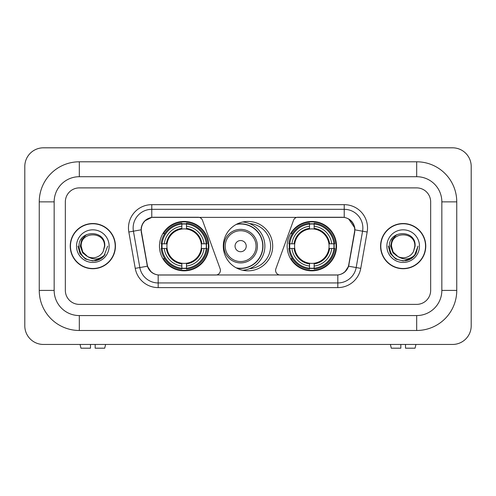<?xml version="1.0" encoding="UTF-8"?>
<svg xmlns="http://www.w3.org/2000/svg" width="496" height="496" viewBox="0 0 496 496"><rect width="100%" height="100%" fill="white"/><g stroke="black" fill="none" stroke-linecap="round" stroke-linejoin="round"><path stroke-width="0.74" d="M220.41 270.37A4.662 4.662 0 0 1 215.748 275.026L159.625 275.026A12.58 12.58 0 0 1 147.238 264.628L141.484 232.01A12.58 12.58 0 0 1 153.872 217.248L198.109 217.248A4.662 4.662 0 0 1 202.486 220.311L220.125 268.77A4.662 4.662 0 0 1 220.41 270.37M287.141 246.134A24.695 24.695 0 0 0 311.835 270.835A24.695 24.695 0 0 0 336.536 246.134A24.695 24.695 0 0 0 311.835 221.439A24.695 24.695 0 0 0 287.141 246.134M159.464 246.134A24.695 24.695 0 0 0 184.165 270.835A24.695 24.695 0 0 0 208.859 246.134A24.695 24.695 0 0 0 184.165 221.439A24.695 24.695 0 0 0 159.464 246.134M161.684 248.465A22.599 22.599 0 0 1 161.684 243.809M289.36 248.465A22.599 22.599 0 0 1 289.36 243.809M249.507 223.584A22.599 22.599 0 0 1 270.599 246.134A22.599 22.599 0 0 1 249.507 268.683M272.695 246.134A24.695 24.695 0 0 1 248 270.835A24.695 24.695 0 0 1 223.305 246.134A24.695 24.695 0 0 1 248 221.439A24.695 24.695 0 0 1 272.695 246.134M342.128 217.248L297.891 217.248A4.662 4.662 0 0 0 293.514 220.311L275.875 268.77A4.662 4.662 0 0 0 280.252 275.026L336.375 275.026A12.58 12.58 0 0 0 348.762 264.628L354.516 232.01A12.58 12.58 0 0 0 342.128 217.248M70.234 246.134A22.599 22.599 0 0 0 92.833 268.733A22.599 22.599 0 0 0 115.432 246.134A22.599 22.599 0 0 0 92.833 223.535A22.599 22.599 0 0 0 70.234 246.134M380.568 246.134A22.599 22.599 0 0 0 403.167 268.733A22.599 22.599 0 0 0 425.766 246.134A22.599 22.599 0 0 0 403.167 223.535A22.599 22.599 0 0 0 380.568 246.134M141.199 227.962C142.408 222.134 145.929 218.606 151.776 217.384L344.224 217.384C350.058 218.6 353.586 222.127 354.801 227.962L354.752 232.01L348.614 266.216C346.772 271.281 343.17 274.201 337.813 274.97L158.187 274.97C152.842 274.207 149.24 271.293 147.386 266.216L141.248 232.01L141.199 227.962M144.776 220.9L151.776 217.384L151.776 209.324L344.224 209.324A18.637 18.637 0 0 1 362.576 231.198L356.171 267.549A18.637 18.637 0 0 1 337.813 282.949L158.187 282.949A18.637 18.637 0 0 1 139.829 267.549L133.424 231.198A18.637 18.637 0 0 1 151.776 209.324L151.776 204.662L344.224 204.662L344.224 217.384M348.651 218.934L354.801 227.962L354.938 229.853L367.17 232.01L360.759 268.355A23.3 23.3 0 0 1 337.813 287.606L158.187 287.606A23.3 23.3 0 0 1 135.241 268.355L128.83 232.01A23.3 23.3 0 0 1 151.776 204.662M159.39 275.026L158.187 274.97L158.187 287.606M337.813 287.606L337.813 274.97L336.61 275.026M360.759 268.355L348.614 266.216L344.85 271.944M151.23 272.019L147.386 266.216L135.241 268.355M348.998 264.628L348.924 265.025M147.076 265.025L147.002 264.628M128.83 232.01L141.062 229.828M430.658 201.866A13.981 13.981 0 0 0 416.683 187.891L79.317 187.891A13.981 13.981 0 0 0 65.342 201.866L65.342 290.402A13.981 13.981 0 0 0 79.317 304.383L416.683 304.383A13.981 13.981 0 0 0 430.658 290.402L430.658 201.866A13.981 13.981 0 0 0 416.683 187.891L79.317 187.891A13.981 13.981 0 0 0 65.342 201.866L65.342 290.402A13.981 13.981 0 0 0 79.317 304.383L416.683 304.383A13.981 13.981 0 0 0 430.658 290.402L430.658 201.866M115.196 246.134A22.37 22.37 0 0 0 92.833 223.77A22.37 22.37 0 0 0 70.463 246.134A22.37 22.37 0 0 0 92.833 268.503A22.37 22.37 0 0 0 115.196 246.134M107.682 246.134L104.017 255.911L101.934 257.87M88.462 257.139L82.683 252.892L80.29 246.134L81.772 239.562L86.372 234.651M87.445 256.463L82.745 251.962L81.183 246.134C80.47 231.111 105.195 231.111 104.482 246.134L103.205 251.435L104.761 246.134C105.915 229.313 78.517 229.729 79.025 246.134C79.955 256.048 85.417 260.921 95.412 260.76C99.485 259.978 102.709 257.901 105.09 254.522C99.715 259.687 93.887 260.363 87.606 256.544L82.745 251.962L81.183 246.134C80.47 231.111 105.195 231.111 104.482 246.134L103.205 251.435A11.65 11.65 0 0 1 87.606 256.544L82.745 251.962L81.183 246.134C80.47 231.111 105.195 231.111 104.482 246.134L103.205 251.435M87.606 256.544C83.533 254.299 81.387 250.827 81.183 246.134C80.47 231.111 105.195 231.111 104.482 246.134M76.52 246.134A16.306 16.306 0 0 0 92.833 262.446A16.306 16.306 0 0 0 109.139 246.134A16.306 16.306 0 0 0 92.833 229.828A16.306 16.306 0 0 0 76.52 246.134M105.09 254.522L100.917 258.596M100.818 258.658L95.412 260.76L100.849 258.639L95.412 260.76L100.849 258.639L92.833 260.989L85.405 258.999L79.968 253.561L77.977 246.134M90.501 344.453L90.501 348.186L80.941 348.186L80.054 344.453L80.941 348.186M104.718 348.186L105.605 344.453L104.718 348.186L95.164 348.186L95.164 344.453M425.537 246.134A22.37 22.37 0 0 0 403.167 223.77A22.37 22.37 0 0 0 380.804 246.134A22.37 22.37 0 0 0 403.167 268.503A22.37 22.37 0 0 0 425.537 246.134M411.165 258.652L405.821 260.747L411.165 258.652L405.821 260.747L411.165 258.652L403.167 260.989L395.74 258.999L390.309 253.561L388.318 246.134L390.309 253.561L395.74 258.999L403.167 260.989L410.595 258.999L416.032 253.561L418.023 246.134L414.352 255.911L412.269 257.87M398.796 257.139L393.018 252.892L390.625 246.134L392.113 239.562L396.713 234.651M397.941 256.544C393.867 254.299 391.728 250.827 391.518 246.134C390.805 231.111 415.53 231.111 414.817 246.134L413.54 251.435A11.65 11.65 0 0 1 397.941 256.544L393.08 251.962L391.518 246.134L393.08 251.962L397.78 256.463L393.08 251.962L391.518 246.134C390.805 231.111 415.53 231.111 414.817 246.134L413.54 251.435L415.096 246.134C416.256 229.313 388.852 229.729 389.36 246.134C390.29 256.048 395.752 260.921 405.747 260.76C409.82 259.978 413.044 257.901 415.425 254.522C410.049 259.687 404.221 260.363 397.941 256.544L397.891 256.525M414.817 246.134C415.53 231.111 390.805 231.111 391.518 246.134C390.805 231.111 415.53 231.111 414.817 246.134L413.54 251.435M386.861 246.134A16.306 16.306 0 0 0 403.167 262.446A16.306 16.306 0 0 0 419.48 246.134A16.306 16.306 0 0 0 403.167 229.828A16.306 16.306 0 0 0 386.861 246.134M415.425 254.522L411.258 258.596M418.023 246.134L416.032 253.561L410.595 258.999L403.167 260.989L395.74 258.999L390.309 253.561L388.318 246.134L390.309 253.561L395.74 258.999L403.167 260.989L410.595 258.999L416.032 253.561L418.023 246.134L416.032 253.561L410.595 258.999L403.167 260.989L395.74 258.999L390.309 253.561L388.318 246.134M415.394 254.572L411.265 258.59L415.394 254.572M186.49 268.193L186.49 269.13A23.114 23.114 0 0 0 207.154 248.465L206.218 248.465A22.177 22.177 0 0 1 186.49 268.193L186.49 266.036A20.038 20.038 0 0 0 204.061 248.465L201.246 248.465A17.242 17.242 0 0 0 186.49 229.053L186.49 224.08A22.177 22.177 0 0 1 206.218 243.809L207.154 243.809A23.114 23.114 0 0 0 186.49 223.144L186.49 224.08M162.105 248.465L161.169 248.465A23.114 23.114 0 0 0 181.834 269.13L181.834 268.193A22.177 22.177 0 0 1 162.105 248.465L164.263 248.465A20.038 20.038 0 0 0 181.834 266.036L181.834 263.221A17.242 17.242 0 0 0 201.246 248.465L201.934 248.465A17.924 17.924 0 0 1 186.49 263.909L186.49 266.036M181.834 224.08L181.834 223.144A23.114 23.114 0 0 0 161.169 243.809L162.105 243.809A22.177 22.177 0 0 1 181.834 224.08L181.834 226.238A20.038 20.038 0 0 0 164.263 243.809L167.078 243.809A17.242 17.242 0 0 0 181.834 263.221L181.834 263.909A17.924 17.924 0 0 1 166.389 248.465L164.263 248.465M162.149 248.465A22.134 22.134 0 0 1 162.149 243.809M186.49 224.124A22.134 22.134 0 0 0 181.834 224.124M206.175 243.809A22.134 22.134 0 0 1 206.175 248.465M206.218 243.809L204.061 243.809A20.038 20.038 0 0 0 186.49 226.238M204.061 248.465L206.218 248.465M181.834 266.036L181.834 268.193M201.246 243.809L204.061 243.809M186.49 263.246L186.49 263.909M181.834 263.221A17.242 17.242 0 0 1 167.078 248.465L166.389 248.465M186.49 268.144A22.134 22.134 0 0 1 181.834 268.144M164.263 243.809L162.105 243.809M181.834 229.022L181.834 226.238M186.49 229.053A17.242 17.242 0 0 0 167.078 243.809L166.389 243.809A17.924 17.924 0 0 1 181.834 228.365M186.49 229.022L186.49 228.365A17.924 17.924 0 0 1 201.934 243.809M164.771 233.554L163.457 233.554A24.23 24.23 0 0 1 208.394 246.134A24.23 24.23 0 0 1 163.457 258.72L164.771 258.72M314.166 268.193L314.166 269.13A23.114 23.114 0 0 0 334.831 248.465L333.895 248.465A22.177 22.177 0 0 1 314.166 268.193L314.166 266.036A20.038 20.038 0 0 0 331.737 248.465L328.922 248.465A17.242 17.242 0 0 0 314.166 229.053L314.166 224.08A22.177 22.177 0 0 1 333.895 243.809L334.831 243.809A23.114 23.114 0 0 0 314.166 223.144L314.166 224.08M289.782 248.465L288.846 248.465A23.114 23.114 0 0 0 309.51 269.13L309.51 268.193A22.177 22.177 0 0 1 289.782 248.465L291.939 248.465A20.038 20.038 0 0 0 309.51 266.036L309.51 263.221A17.242 17.242 0 0 0 328.922 248.465L329.611 248.465A17.924 17.924 0 0 1 314.166 263.909L314.166 266.036M309.51 224.08L309.51 223.144A23.114 23.114 0 0 0 288.846 243.809L289.782 243.809A22.177 22.177 0 0 1 309.51 224.08L309.51 226.238A20.038 20.038 0 0 0 291.939 243.809L294.754 243.809A17.242 17.242 0 0 0 309.51 263.221L309.51 263.909A17.924 17.924 0 0 1 294.066 248.465L291.939 248.465M289.825 248.465A22.134 22.134 0 0 1 289.825 243.809M314.166 224.124A22.134 22.134 0 0 0 309.51 224.124M333.851 243.809A22.134 22.134 0 0 1 333.851 248.465M333.895 243.809L331.737 243.809A20.038 20.038 0 0 0 314.166 226.238M331.737 248.465L333.895 248.465M309.51 266.036L309.51 268.193M328.922 243.809L331.737 243.809M314.166 263.246L314.166 263.909M309.51 263.221A17.242 17.242 0 0 1 294.754 248.465L294.066 248.465M314.166 268.144A22.134 22.134 0 0 1 309.51 268.144M291.939 243.809L289.782 243.809M309.51 229.022L309.51 226.238M314.166 229.053A17.242 17.242 0 0 0 294.754 243.809L294.066 243.809A17.924 17.924 0 0 1 309.51 228.365M314.166 229.022L314.166 228.365A17.924 17.924 0 0 1 329.611 243.809M292.448 233.554L291.127 233.554A24.23 24.23 0 0 1 336.071 246.134A24.23 24.23 0 0 1 291.127 258.72L292.448 258.72M246.227 246.134A5.592 5.592 0 0 0 240.641 240.541A5.592 5.592 0 0 0 235.048 246.134A5.592 5.592 0 0 0 240.641 251.726A5.592 5.592 0 0 0 246.227 246.134M257.412 246.134A16.777 16.777 0 0 0 240.641 229.363A16.777 16.777 0 0 0 223.863 246.134A16.777 16.777 0 0 0 240.641 262.911A16.777 16.777 0 0 0 257.412 246.134A16.777 16.777 0 0 1 240.641 262.911A16.777 16.777 0 0 1 223.863 246.134M236.17 267.815A22.134 22.134 0 0 0 262.768 246.134A22.134 22.134 0 0 0 236.17 224.459M242.773 221.997A24.23 24.23 0 0 1 242.773 270.27M400.836 344.453L400.836 348.186L391.282 348.186L390.395 344.453L391.282 348.186M415.059 348.186L415.946 344.453L415.059 348.186L405.499 348.186L405.499 344.453M416.683 161.795A40.071 40.071 0 0 1 456.754 201.866A40.071 40.071 0 0 0 416.683 161.795L79.317 161.795A40.071 40.071 0 0 0 39.246 201.866A40.071 40.071 0 0 1 79.317 161.795L79.317 176.706L416.683 176.706L79.317 176.706A25.16 25.16 0 0 0 54.157 201.866L54.157 290.402A25.16 25.16 0 0 0 79.317 315.568L416.683 315.568L79.317 315.568L79.317 330.479L416.683 330.479A40.071 40.071 0 0 0 456.754 290.402L456.754 201.866L441.843 201.866A25.16 25.16 0 0 0 416.683 176.706L416.683 161.795M456.754 290.402L441.843 290.402L441.843 201.866L441.843 290.402A25.16 25.16 0 0 1 416.683 315.568L416.683 330.479M471.2 166.458A18.637 18.637 0 0 0 452.563 147.814L43.437 147.814A18.637 18.637 0 0 0 24.8 166.458L24.8 325.816A18.637 18.637 0 0 0 43.437 344.453L452.563 344.453A18.637 18.637 0 0 0 471.2 325.816L471.2 166.458M39.246 290.402L54.157 290.402L54.157 201.866L39.246 201.866L39.246 290.402A40.071 40.071 0 0 0 79.317 330.479M344.224 204.662A23.3 23.3 0 0 1 367.17 232.01M133.424 231.198A18.637 18.637 0 0 1 133.139 227.962M186.49 263.221A17.242 17.242 0 0 0 201.246 248.465M181.834 268.355A22.345 22.345 0 0 0 186.49 268.355M206.379 248.465A22.345 22.345 0 0 0 206.379 243.809M186.49 223.913A22.345 22.345 0 0 0 181.834 223.913M314.166 263.221A17.242 17.242 0 0 0 328.922 248.465M309.51 268.355A22.345 22.345 0 0 0 314.166 268.355M334.056 248.465A22.345 22.345 0 0 0 334.056 243.809M314.166 223.913A22.345 22.345 0 0 0 309.51 223.913M256.048 246.134A15.413 15.413 0 0 0 240.641 230.727A15.413 15.413 0 0 0 225.227 246.134A15.413 15.413 0 0 0 240.641 261.547A15.413 15.413 0 0 0 256.048 246.134M236.797 268.144A22.345 22.345 0 0 0 262.979 246.134A22.345 22.345 0 0 0 236.797 224.124"/></g></svg>
